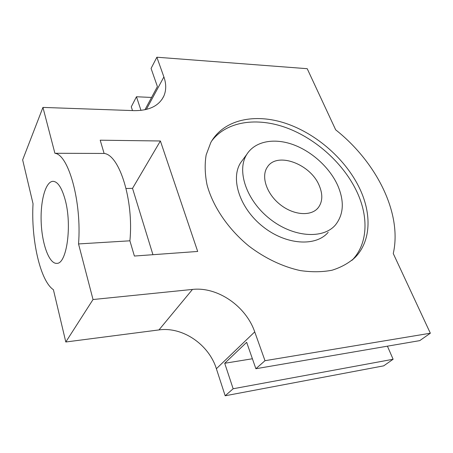 <?xml version="1.0" encoding="UTF-8"?>
<svg xmlns="http://www.w3.org/2000/svg" width="453" height="453" viewBox="0 0 453 453"><rect width="100%" height="100%" fill="white"/><g stroke="black" fill="none" stroke-linecap="round" stroke-linejoin="round"><path stroke-width="0.68" d="M351.919 260.379L352.151 260.141C367.859 244.037 368.753 217.185 357.077 192.163C343.991 164.02 316.454 138.986 286.794 127.916C257.196 116.965 226.693 121.053 211.642 141.053M243.136 159.331L240.639 162.723C230.215 178.827 239.767 208.38 262.921 226.642C285.945 245.073 315.928 246.936 328.193 232.287M337.672 185.328C329.58 167.434 311.647 151.2 292.683 144.462C273.748 137.769 254.988 141.285 246.811 154.354C236.392 170.464 246.211 200.254 269.694 218.771C293.04 237.463 323.289 239.507 335.531 224.852C343.759 214.297 344.467 201.121 337.672 185.328M319.297 185.764C310.707 163.946 276.817 151.33 267.287 167.185C260.86 176.483 266.574 193.873 280.152 204.569C293.64 215.379 311.296 216.557 318.255 207.678C322.593 201.817 322.938 194.513 319.297 185.764M359.988 189.161C346.256 159.807 316.874 133.867 285.837 123.392C254.886 113.007 223.759 119.399 210.809 142.502L206.16 154.892C204.614 164.167 204.903 174.139 207.032 184.807C212.831 206.443 228.074 229.031 248.952 246.115C265.016 258.329 282.87 266.794 300.254 270.571C311.641 272.23 322.23 272.117 332.009 270.231C341.132 267.389 348.878 263.068 355.26 257.276C370.962 241.16 371.766 214.252 359.988 189.161M216.381 368.731C208.844 344.422 182.519 326.511 158.963 329.92L65.798 341.992L93.029 299.529L192.474 289.427C217.451 286.534 245.9 306.064 254.733 331.89L264.999 360.696L255.877 368.731L246.659 342.315L224.711 363.272L233.148 388.753L225.175 395.78L216.381 368.731L254.733 331.89M264.999 360.696L430.35 333.221L419.755 340.628L255.877 368.731M144.932 109.785L157.412 86.602L151.076 68.443L156.868 57.22L163.89 76.936C166.319 83.856 166.319 90.198 163.89 95.957L162.015 99.326M132.508 110.583L131.279 106.806L136.466 96.755L140.985 110.407M387.423 346.177L393.113 359.257L383.691 365.848L225.175 395.78M126.081 188.493L132.531 188.352L160.39 140.985L197.689 251.455L134.394 256.041L129.898 240.809C133.912 200.464 119.445 154.79 104.111 153.454L54.904 153.278L42.944 107.412L22.65 159.886L33.035 203.725C30.951 239.292 40.192 281.013 53.409 289.699L65.798 341.992M132.531 188.352L152.938 254.694M151.574 97.446L136.466 96.755M65.147 199.705C61.795 187.65 57.735 181.523 52.967 181.325C45.442 181.528 40.158 201.528 41.223 223.091C42.169 244.665 49.281 263.98 56.789 263.357C66.744 264.212 72.282 225.243 65.147 199.705M129.898 240.809L78.539 243.935C81.868 202.083 68.584 154.62 54.904 153.278M104.111 153.454L100.198 140.192L160.39 140.985M93.029 299.529L78.539 243.935M430.35 333.221L393.266 253.555C402.423 213.182 376.239 161.925 335.673 129.824L307.213 68.692L156.868 57.22M163.89 95.957C159.167 105.804 149.264 110.702 134.173 110.64L42.944 107.412M393.113 359.257L233.148 388.753M252.395 358.765L224.711 363.272M158.963 329.92L192.474 289.427M146.319 109.462L163.89 76.936M246.811 154.354L240.639 162.723M318.255 207.678L316.907 209.127M355.26 257.276L352.151 260.141"/></g></svg>

